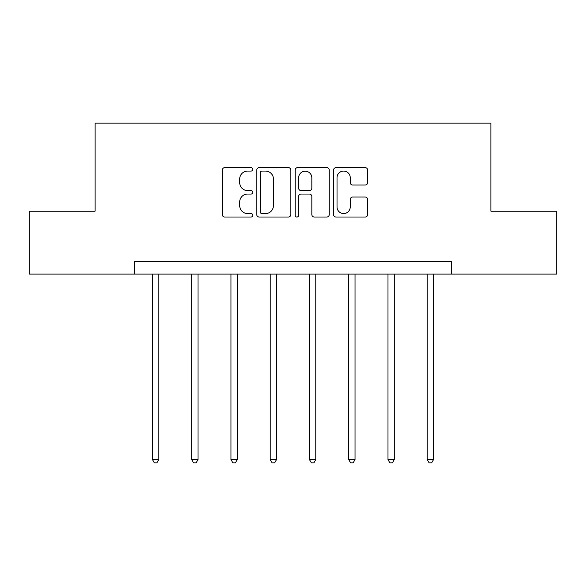 <?xml version="1.0" encoding="UTF-8"?>
<svg xmlns="http://www.w3.org/2000/svg" width="586" height="586" viewBox="0 0 586 586"><rect width="100%" height="100%" fill="white"/><g stroke="black" fill="none" stroke-linecap="round" stroke-linejoin="round"><path stroke-width="0.88" d="M252.742 169.354A1.729 1.729 0 0 0 251.013 167.625L224.768 167.625A2.469 2.469 0 0 0 222.299 170.094L222.299 214.557A2.469 2.469 0 0 0 224.768 217.025L251.013 217.025A1.729 1.729 0 0 0 252.742 215.296A1.729 1.729 0 0 0 251.013 213.568L247.614 213.568A7.904 7.904 0 0 1 239.711 205.664L239.711 201.958A7.904 7.904 0 0 1 247.614 194.054L251.013 194.054A1.729 1.729 0 0 0 252.742 192.325A1.729 1.729 0 0 0 251.013 190.596L247.614 190.596A7.904 7.904 0 0 1 239.711 182.693L239.711 178.986A7.904 7.904 0 0 1 247.614 171.083L251.013 171.083A1.729 1.729 0 0 0 252.742 169.354M365.181 185.037A2.469 2.469 0 0 0 367.649 182.568L367.649 170.094A2.469 2.469 0 0 0 365.181 167.625L336.034 167.625A2.469 2.469 0 0 0 333.566 170.094L333.566 214.557A2.469 2.469 0 0 0 336.034 217.025L365.181 217.025A2.469 2.469 0 0 0 367.649 214.557L367.649 199.489A2.469 2.469 0 0 0 365.181 197.021L352.706 197.021A2.469 2.469 0 0 0 350.238 199.489L350.238 206.961A6.607 6.607 0 0 1 343.63 213.568A6.607 6.607 0 0 1 337.023 206.961L337.023 177.69A6.607 6.607 0 0 1 343.63 171.083A6.607 6.607 0 0 1 350.238 177.69L350.238 182.568A2.469 2.469 0 0 0 352.706 185.037L365.181 185.037M134.355 274.101L29.3 274.101L29.3 211.194L95.1 211.194L95.1 123.133L490.9 123.133L490.9 211.194L556.7 211.194L556.7 274.101L451.645 274.101L451.645 261.524L134.355 261.524L134.355 274.101L451.645 274.101M290.839 170.094A2.469 2.469 0 0 0 288.371 167.625L259.224 167.625A2.469 2.469 0 0 0 256.756 170.094L256.756 214.557A2.469 2.469 0 0 0 259.224 217.025L288.371 217.025A2.469 2.469 0 0 0 290.839 214.557L290.839 170.094M297.629 167.625L326.776 167.625A2.469 2.469 0 0 1 329.244 170.094L329.244 214.557A2.469 2.469 0 0 1 326.776 217.025L314.301 217.025A2.469 2.469 0 0 1 311.833 214.557L311.833 196.522A2.469 2.469 0 0 0 309.364 194.054L301.087 194.054A2.469 2.469 0 0 0 298.618 196.522L298.618 215.296A1.729 1.729 0 0 1 296.89 217.025A1.729 1.729 0 0 1 295.161 215.296L295.161 170.094A2.469 2.469 0 0 1 297.629 167.625M261.942 171.083A1.729 1.729 0 0 0 260.213 172.811L260.213 211.839A1.729 1.729 0 0 0 261.942 213.568L265.524 213.568A7.904 7.904 0 0 0 273.428 205.664L273.428 178.986A7.904 7.904 0 0 0 265.524 171.083L261.942 171.083M311.833 177.814A6.607 6.607 0 0 0 305.225 171.207A6.607 6.607 0 0 0 298.618 177.814L298.618 188.128A2.469 2.469 0 0 0 301.087 190.596L309.364 190.596A2.469 2.469 0 0 0 311.833 188.128L311.833 177.814M152.47 274.101L152.47 459.6L158.762 459.6L158.762 274.101M158.762 459.6L156.872 462.867L154.36 462.867L152.47 459.6M191.725 274.101L191.725 459.6L198.009 459.6L198.009 274.101M198.009 459.6L196.127 462.867L193.607 462.867L191.725 459.6M230.972 274.101L230.972 459.6L237.264 459.6L237.264 274.101M237.264 459.6L235.382 462.867L232.862 462.867L230.972 459.6M270.227 274.101L270.227 459.6L276.519 459.6L276.519 274.101M276.519 459.6L274.629 462.867L272.116 462.867L270.227 459.6M309.481 274.101L309.481 459.6L315.773 459.6L315.773 274.101M315.773 459.6L313.884 462.867L311.371 462.867L309.481 459.6M348.736 274.101L348.736 459.6L355.028 459.6L355.028 274.101M355.028 459.6L353.138 462.867L350.618 462.867L348.736 459.6M387.991 274.101L387.991 459.6L394.275 459.6L394.275 274.101M394.275 459.6L392.393 462.867L389.873 462.867L387.991 459.6M427.238 274.101L427.238 459.6L433.53 459.6L433.53 274.101M433.53 459.6L431.64 462.867L429.128 462.867L427.238 459.6"/></g></svg>
